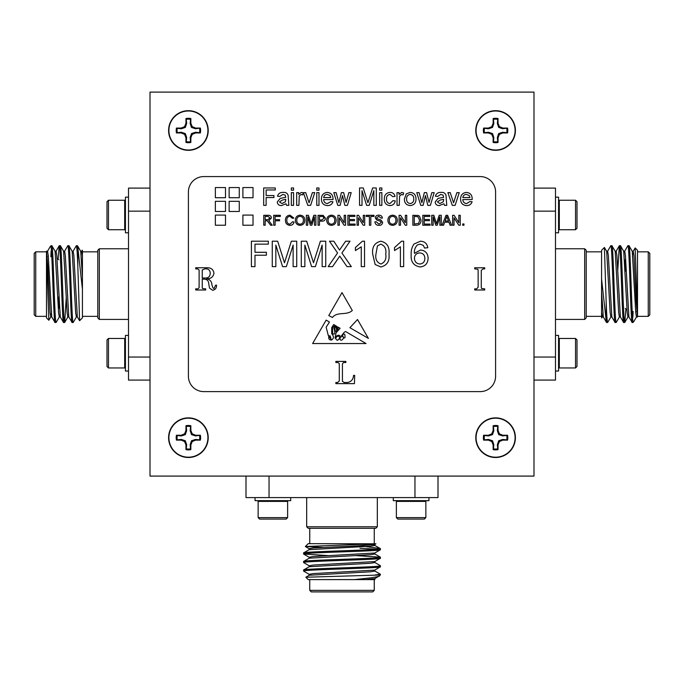 <?xml version="1.0" encoding="UTF-8"?>
<svg xmlns="http://www.w3.org/2000/svg" width="684" height="684" viewBox="0 0 684 684"><rect width="100%" height="100%" fill="white"/><g stroke="black" fill="none" stroke-linecap="round" stroke-linejoin="round"><path stroke-width="1.03" d="M168.897 130.499A19.511 19.511 0 0 1 188.408 110.996A19.511 19.511 0 0 1 207.919 130.499A19.511 19.511 0 0 1 188.408 150.01A19.511 19.511 0 0 1 168.897 130.499M199.548 128.344A11.354 11.354 0 0 1 199.548 132.662L195.47 132.251L191.486 133.585L190.161 137.561L190.571 141.648A11.354 11.354 0 0 1 186.245 141.648L186.655 137.561L185.321 133.585L181.345 132.251L177.267 132.662A11.354 11.354 0 0 1 177.267 128.344L181.345 128.754L185.321 127.421L186.655 123.436L186.245 119.358A11.354 11.354 0 0 1 190.571 119.358L190.161 123.436L191.486 127.421L195.47 128.754L200.369 128.062L195.607 128.062L192.238 126.668L190.845 123.3L190.845 118.546A12.201 12.201 0 0 0 185.963 118.546L185.963 123.3L184.569 126.668L181.209 128.062L176.446 128.062A12.201 12.201 0 0 0 176.446 132.944L181.209 132.944L184.569 134.338L185.963 137.706L185.963 142.46A12.201 12.201 0 0 0 190.845 142.46L190.845 137.706L192.238 134.338L195.607 132.944L200.369 132.944A12.201 12.201 0 0 0 200.369 128.062M476.081 130.499A19.511 19.511 0 0 1 495.592 110.996A19.511 19.511 0 0 1 515.103 130.499A19.511 19.511 0 0 1 495.592 150.01A19.511 19.511 0 0 1 476.081 130.499M506.733 128.344A11.354 11.354 0 0 1 506.733 132.662L502.654 132.251L498.679 133.585L497.345 137.561L497.755 141.648A11.354 11.354 0 0 1 493.429 141.648L493.839 137.561L492.514 133.585L488.53 132.251L484.452 132.662A11.354 11.354 0 0 1 484.452 128.344L488.53 128.754L492.514 127.421L493.839 123.436L493.429 119.358A11.354 11.354 0 0 1 497.755 119.358L497.345 123.436L498.679 127.421L502.654 128.754L507.554 128.062L502.791 128.062L499.431 126.668L498.037 123.3L498.037 118.546A12.201 12.201 0 0 0 493.155 118.546L493.155 123.3L491.762 126.668L488.393 128.062L483.631 128.062A12.201 12.201 0 0 0 483.631 132.944L488.393 132.944L491.762 134.338L493.155 137.706L493.155 142.46A12.201 12.201 0 0 0 498.037 142.46L498.037 137.706L499.431 134.338L502.791 132.944L507.554 132.944A12.201 12.201 0 0 0 507.554 128.062M168.897 437.692A19.511 19.511 0 0 1 188.408 418.18A19.511 19.511 0 0 1 207.919 437.692A19.511 19.511 0 0 1 188.408 457.194A19.511 19.511 0 0 1 168.897 437.692M199.548 435.528A11.354 11.354 0 0 1 199.548 439.855L195.47 439.444L191.486 440.77L190.161 444.754L190.571 448.832A11.354 11.354 0 0 1 186.245 448.832L186.655 444.754L185.321 440.77L181.345 439.444L177.267 439.855A11.354 11.354 0 0 1 177.267 435.528L181.345 435.939L185.321 434.605L186.655 430.629L186.245 426.542A11.354 11.354 0 0 1 190.571 426.542L190.161 430.629L191.486 434.605L195.47 435.939L200.369 435.246L195.607 435.246L192.238 433.853L190.845 430.493L190.845 425.73A12.201 12.201 0 0 0 185.963 425.73L185.963 430.493L184.569 433.853L181.209 435.246L176.446 435.246A12.201 12.201 0 0 0 176.446 440.128L181.209 440.128L184.569 441.522L185.963 444.891L185.963 449.644A12.201 12.201 0 0 0 190.845 449.644L190.845 444.891L192.238 441.522L195.607 440.128L200.369 440.128A12.201 12.201 0 0 0 200.369 435.246M476.081 437.692A19.511 19.511 0 0 1 495.592 418.18A19.511 19.511 0 0 1 515.103 437.692A19.511 19.511 0 0 1 495.592 457.194A19.511 19.511 0 0 1 476.081 437.692M506.733 435.528A11.354 11.354 0 0 1 506.733 439.855L502.654 439.444L498.679 440.77L497.345 444.754L497.755 448.832A11.354 11.354 0 0 1 493.429 448.832L493.839 444.754L492.514 440.77L488.53 439.444L484.452 439.855A11.354 11.354 0 0 1 484.452 435.528L488.53 435.939L492.514 434.605L493.839 430.629L493.429 426.542A11.354 11.354 0 0 1 497.755 426.542L497.345 430.629L498.679 434.605L502.654 435.939L507.554 435.246L502.791 435.246L499.431 433.853L498.037 430.493L498.037 425.73A12.201 12.201 0 0 0 493.155 425.73L493.155 430.493L491.762 433.853L488.393 435.246L483.631 435.246A12.201 12.201 0 0 0 483.631 440.128L488.393 440.128L491.762 441.522L493.155 444.891L493.155 449.644A12.201 12.201 0 0 0 498.037 449.644L498.037 444.891L499.431 441.522L502.791 440.128L507.554 440.128A12.201 12.201 0 0 0 507.554 435.246M555.494 335.399L558.563 335.399L558.563 371.027L555.494 371.027M575.526 338.469L575.526 367.958L576.997 366.479L576.997 339.939L575.526 338.469L559.307 338.469L559.307 367.958L558.563 367.222M377.329 526.774L375.79 528.304L308.21 528.304L306.671 526.774L377.329 526.774L377.329 497.593M306.671 526.774L306.671 497.593M372.72 591.899L311.28 591.899L309.749 590.36L374.251 590.36L372.72 591.899M375.918 543.797L305.372 546.499L308.21 543.669L375.918 543.797L374.781 544.498L358.425 545.832L313.546 547.961L309.142 548.679L309.142 549.739M374.251 543.669L374.251 528.304M309.749 543.669L309.749 528.304M372.421 579.604L354.526 579.604L370.642 577.86C376.944 576.869 379.928 576.184 379.586 575.808L374.781 578.63L365.444 579.604L374.747 579.613M379.594 575.808L380.338 574.201L374.781 570.995M365.444 579.604L308.21 579.604L305.851 577.245L380.398 574.996M305.851 577.245L309.219 575.261L370.454 571.79L374.858 571.072L374.858 570.011M309.749 579.604L309.749 590.36M374.251 579.613L374.251 590.36M328.722 555.647L303.602 554.006C301.251 552.587 382.749 551.159 380.398 549.739L380.338 548.602L374.781 545.396M309.142 558.272L309.142 557.212L313.546 556.494L374.781 553.031L380.398 549.739M303.602 554.006L303.662 552.869L309.219 549.662L370.454 546.191L374.858 545.473L374.858 544.413M303.602 552.946C301.251 551.526 382.749 550.098 380.398 548.679M375.063 574.996L380.398 574.278M309.219 574.363L303.602 571.072C301.251 569.652 382.749 568.224 380.398 566.805L380.338 565.668L374.781 562.462M309.142 575.338L309.142 574.278L313.546 573.56L374.781 570.097L380.398 566.805M303.602 571.072L303.662 569.934L309.219 566.728L370.454 563.257L374.858 562.539L374.858 561.479M303.602 570.011C301.251 568.592 382.749 567.164 380.398 565.745M309.219 565.83L303.602 562.539C301.251 561.119 382.749 559.692 380.398 558.272L380.338 557.135L355.278 555.57M309.142 566.805L309.142 565.745L313.546 565.027L374.781 561.564L380.398 558.272M303.602 562.539L303.662 561.402L309.219 558.195L370.454 554.724L374.858 554.006L374.858 552.946M303.602 561.479C301.251 560.059 382.749 558.631 380.398 557.212M428.936 497.593L428.936 500.662L393.3 500.662L393.3 497.593M425.858 501.398L396.369 501.398L396.369 517.617L425.858 517.617L425.858 501.398L425.123 500.662M425.858 517.617L424.388 519.096L397.849 519.096L396.369 517.617M255.064 497.593L255.064 500.662L290.7 500.662L290.7 497.593M258.142 517.617L287.631 517.617L286.151 519.096L259.612 519.096L258.142 517.617L258.142 501.398L287.631 501.398L286.887 500.662M555.494 232.799L558.563 232.799L558.563 197.163L555.494 197.163M559.307 229.721L559.307 200.232L575.526 200.232L575.526 229.721L559.307 229.721L558.563 228.986M575.526 229.721L576.997 228.251L576.997 201.712L575.526 200.232M584.675 319.419L584.675 248.771L586.214 250.301L586.214 317.889L584.675 319.419L555.494 319.419M584.675 248.771L555.494 248.771M649.8 314.811L648.261 316.35L648.261 251.84L649.8 253.379L649.8 314.811M625.227 308.364L627.014 310.151M601.569 317.462L601.569 250.301L604.408 247.471L606.665 251.31L610.137 312.554L610.846 316.948L611.915 316.948M601.698 318.017L602.399 316.88M601.569 316.35L586.214 316.35M601.569 251.84L586.214 251.84M633.709 321.685L632.905 322.497L632.905 321.198L633.709 321.685L636.53 316.88M635.752 312.785L635.94 311.434M648.261 316.35L637.514 316.35L637.514 316.948L637.514 250.301L635.154 247.941L633.162 251.31M633.119 311.434L632.905 317.154M637.514 315.187L635.154 247.941M637.514 251.84L648.261 251.84M610.932 316.88L607.649 322.497L606.511 322.429L603.297 316.88L601.569 291.589M619.465 316.88L616.181 322.497C614.762 324.84 613.334 243.35 611.915 245.701L610.778 245.761L607.563 251.31M632.905 322.497L632.11 322.429L628.895 316.88L625.424 255.645L624.714 251.242L623.646 251.242M625.903 309.04L624.783 322.429L623.577 322.429L620.362 316.88L616.891 255.645L616.181 251.242L615.113 251.242M632.905 321.198C631.554 312.066 630.297 243.316 628.981 245.701L627.844 245.761L624.629 251.31M616.181 322.497L615.044 322.429L611.829 316.88L608.358 255.645L607.649 251.242L606.58 251.242M624.714 322.497C623.295 324.84 621.867 243.35 620.448 245.701L619.311 245.761L617.737 270.813M637.514 316.948L636.445 316.948L635.735 312.554L632.264 251.31L628.981 245.701M632.178 322.497C630.759 324.84 629.331 243.35 627.912 245.701M628.981 316.948L627.912 316.948L627.202 312.554L623.731 251.31L620.448 245.701M623.646 322.497C622.226 324.84 620.798 243.35 619.379 245.701M620.448 316.948L619.379 316.948L618.669 312.554L615.198 251.31L611.915 245.701M615.113 322.497C613.693 324.84 612.265 243.35 610.846 245.701M99.325 248.771L99.325 319.419L97.786 317.889L97.786 250.301L99.325 248.771L128.507 248.771M99.325 319.419L128.507 319.419M34.2 253.379L35.739 251.84L35.739 316.35L34.2 314.811L34.2 253.379M58.773 259.826L56.986 258.039M82.431 250.729L82.431 317.889L79.592 320.719L77.335 316.88L73.863 255.645L73.154 251.242L72.085 251.242M82.302 250.173L81.601 251.31M82.431 251.84L97.786 251.84M82.431 316.35L97.786 316.35M50.291 246.505L51.095 245.701L51.095 246.992L50.291 246.505L47.47 251.31M48.248 255.406L48.06 256.757M35.739 251.84L46.486 251.84L46.486 251.242L46.486 317.889L48.846 320.249L50.838 316.88M50.881 256.757L51.095 251.037M46.486 253.012L48.846 320.249M46.486 316.35L35.739 316.35M73.068 251.31L76.352 245.701L77.489 245.761L80.703 251.31L82.431 276.601M64.535 251.31L67.819 245.701C69.238 243.35 70.666 324.84 72.085 322.497L73.222 322.429L76.437 316.88M51.095 245.701L51.89 245.761L55.105 251.31L58.576 312.554L59.286 316.948L60.354 316.948M58.097 259.151L59.217 245.761L60.423 245.761L63.638 251.31L67.109 312.554L67.819 316.948L68.887 316.948M51.095 246.992C52.446 256.124 53.703 324.874 55.019 322.497L56.156 322.429L59.371 316.88M67.819 245.701L68.956 245.761L72.171 251.31L75.642 312.554L76.352 316.948L77.42 316.948M59.286 245.701C60.705 243.35 62.133 324.84 63.552 322.497L64.689 322.429L66.263 297.378M46.486 251.242L47.555 251.242L48.265 255.645L51.736 316.88L55.019 322.497M51.822 245.701C53.241 243.35 54.669 324.84 56.088 322.497M55.019 251.242L56.088 251.242L56.798 255.645L60.269 316.88L63.552 322.497M60.354 245.701C61.774 243.35 63.202 324.84 64.621 322.497M63.552 251.242L64.621 251.242L65.331 255.645L68.802 316.88L72.085 322.497M68.887 245.701C70.307 243.35 71.734 324.84 73.154 322.497M128.507 232.799L125.437 232.799L125.437 197.163L128.507 197.163M108.474 229.721L108.474 200.232L107.003 201.712L107.003 228.251L108.474 229.721L124.693 229.721L124.693 200.232L125.437 200.968M128.507 335.399L125.437 335.399L125.437 371.027L128.507 371.027M124.693 338.469L124.693 367.958L108.474 367.958L108.474 338.469L124.693 338.469L125.437 339.204M108.474 338.469L107.003 339.939L107.003 366.479L108.474 367.958M475.782 437.692A19.81 19.81 0 0 0 495.592 457.502A19.81 19.81 0 0 0 515.403 437.692A19.81 19.81 0 0 0 495.592 417.873A19.81 19.81 0 0 0 475.782 437.692M168.597 437.692A19.81 19.81 0 0 0 188.408 457.502A19.81 19.81 0 0 0 208.218 437.692A19.81 19.81 0 0 0 188.408 417.873A19.81 19.81 0 0 0 168.597 437.692M475.782 130.499A19.81 19.81 0 0 0 495.592 150.318A19.81 19.81 0 0 0 515.403 130.499A19.81 19.81 0 0 0 495.592 110.688A19.81 19.81 0 0 0 475.782 130.499M168.597 130.499A19.81 19.81 0 0 0 188.408 150.318A19.81 19.81 0 0 0 208.218 130.499A19.81 19.81 0 0 0 188.408 110.688A19.81 19.81 0 0 0 168.597 130.499M150.01 380.09L128.507 380.09L128.507 188.1L150.01 188.1M76.352 245.701C76.847 246.317 77.335 253.131 77.822 266.127L77.822 247.454L82.431 289.212M77.42 245.701L77.822 247.454M79.592 320.719L77.822 266.127M58.773 296.907L58.773 308.364M80.618 251.242L81.687 251.242L82.431 256.013M46.486 251.165L47.906 267.666L50.043 312.554L50.753 316.948L51.822 316.948M51.291 314.383L51.556 311.434M150.01 211.142L128.507 211.142M128.507 357.048L150.01 357.048M607.649 322.497C607.153 321.873 606.665 315.059 606.178 302.063L606.178 320.736L601.569 278.978M606.58 322.497L606.178 320.736M604.408 247.471L606.178 302.063M625.227 271.283L625.227 259.826M603.382 316.948L602.313 316.948L601.569 312.178M637.514 317.025L636.094 300.524L633.957 255.645L633.247 251.242L632.178 251.242M632.709 253.815L632.443 256.757M533.99 357.048L555.494 357.048L555.494 380.09L533.99 380.09M533.99 188.1L555.494 188.1L555.494 357.048M555.494 211.142L533.99 211.142M480.236 176.583L203.764 176.583A15.356 15.356 0 0 0 188.408 191.939L188.408 376.251A15.356 15.356 0 0 0 203.764 391.607L480.236 391.607A15.356 15.356 0 0 0 495.592 376.251L495.592 191.939A15.356 15.356 0 0 0 480.236 176.583M336.075 332.834L335.049 338.11C335.895 336.195 337.246 335.22 339.102 335.194C341.649 338.785 342.838 331.937 345.702 331.586L366.051 343.539L312.631 343.539L326.148 320.103L329.466 322.053L326.148 327.2L328.38 335.818L330.141 335.878L331.364 340.136C333.997 338.546 334.108 336.417 331.706 333.741L331.706 327.636L333.698 324.541L334.904 325.242L332.509 327.918L332.706 333.493C335.716 336.169 334.852 329.91 333.852 328.388L335.63 325.669L336.323 326.08L334.801 327.918L335.049 330.286C335.844 331.851 336.374 331.911 336.631 330.466L336.186 327.482L337.075 326.516L337.383 329.902C338.024 329.397 338.272 328.482 338.135 327.14L340.11 328.303L336.075 332.834M357.51 319.513L349.9 327.713L368.394 338.375L357.51 319.513M362.016 205.354L359.562 205.354L359.562 187.963L363.255 187.963L367.932 202.72L372.635 187.963L376.294 187.963L376.294 205.354L373.84 205.354L373.84 190.639L369.198 205.354L366.633 205.354L362.016 190.639L362.016 205.354M381.869 205.354L379.637 205.354L379.637 192.64L381.869 192.64L381.869 205.354M399.259 205.354L397.028 205.354L397.028 192.64L399.037 192.64L399.037 194.418L401.636 192.418L403.722 193.016L403.021 194.949L401.542 194.427L399.601 196.052L399.259 205.354M423.122 205.354L420.737 205.354L416.77 192.64L419.087 192.64L421.857 202.712L424.319 192.64L426.628 192.64L429.03 202.447L431.835 192.64L434.16 192.64L430.39 205.354L427.799 205.354L425.465 195.573L423.122 205.354M300.088 225.361C297.113 225.079 295.548 223.42 295.377 220.393C295.42 217.221 296.993 215.477 300.096 215.169C303.132 215.477 304.705 217.179 304.799 220.282C304.696 223.369 303.123 225.062 300.088 225.361M275.113 225.233L273.711 225.233L273.711 215.298L280.337 215.298L280.337 216.443L275.113 216.443L275.113 219.632L279.568 219.632L279.568 220.778L275.113 220.778L275.113 225.233M455.116 205.354L452.295 205.354L447.875 192.64L450.234 192.64L453.56 202.815L456.886 192.64L459.246 192.64L455.116 205.354M265.17 225.233L263.767 225.233L263.767 215.298L268.085 215.298C270.086 215.152 271.197 216.05 271.42 217.974L268.778 220.65L272.232 225.233L270.625 225.233L267.299 220.821L266.606 220.778L265.17 220.778L265.17 225.233M403.663 241.204L403.663 266.632L400.405 266.632L400.405 246.813L394.531 250.566L394.531 247.557L401.568 241.204L403.663 241.204M266.127 205.354L263.673 205.354L263.673 187.963L275.267 187.963L275.267 189.964L266.127 189.964L266.127 195.538L273.933 195.538L273.933 197.548L266.127 197.548L266.127 205.354M332.544 266.632L328.175 266.632L337.571 252.952L329.474 241.204L333.792 241.204L339.555 250.062L345.634 241.204L350.02 241.204L341.923 252.986L351.319 266.632L346.993 266.632L339.76 256.132L332.544 266.632M275.849 266.632L272.266 266.632L272.266 241.204L277.661 241.204L284.493 262.784L291.367 241.204L296.719 241.204L296.719 266.632L293.128 266.632L293.128 245.111L286.348 266.632L282.595 266.632L275.849 245.111L275.849 266.632M318.983 190.186L316.752 190.186L316.752 187.963L318.983 187.963L318.983 190.186M327.456 203.567L330.774 201.566L332.963 201.789C332.039 204.345 330.192 205.61 327.422 205.576C323.489 205.268 321.497 203.114 321.429 199.104C321.446 195.077 323.404 192.845 327.311 192.418C331.116 192.854 333.022 195.043 333.031 198.984L333.014 199.557L323.66 199.557C323.814 201.994 325.08 203.336 327.456 203.567M293.556 190.186L291.324 190.186L291.324 187.963L293.556 187.963L293.556 190.186M298.908 205.354L296.676 205.354L296.676 192.64L298.686 192.64L298.686 194.418L301.285 192.418L303.371 193.016L302.67 194.949L301.191 194.427L299.25 196.052L298.908 205.354M215.366 225.233L225.506 225.233L225.506 215.084L215.366 215.084L215.366 225.233M215.366 211.476L225.506 211.476L225.506 201.318L215.366 201.318L215.366 211.476M242.897 225.233L253.029 225.233L253.029 215.084L242.897 215.084L242.897 225.233M229.131 211.476L239.272 211.476L239.272 201.318L229.131 201.318L229.131 211.476M242.897 197.71L253.029 197.71L253.029 187.561L242.897 187.561L242.897 197.71M229.131 197.71L239.272 197.71L239.272 187.561L229.131 187.561L229.131 197.71M331.432 225.361C328.465 225.079 326.892 223.42 326.721 220.393C326.772 217.221 328.346 215.477 331.441 215.169C334.476 215.477 336.049 217.179 336.152 220.282C336.041 223.369 334.467 225.062 331.432 225.361M355.141 225.233L347.874 225.233L347.874 215.298L354.885 215.298L354.885 216.443L349.276 216.443L349.276 219.504L354.5 219.504L354.5 220.65L349.276 220.65L349.276 224.087L355.141 224.087L355.141 225.233M370.813 225.233L369.411 225.233L369.411 216.443L366.222 216.443L366.222 215.298L373.994 215.298L373.994 216.443L370.813 216.443L370.813 225.233M392.599 225.361C389.632 225.079 388.059 223.42 387.888 220.393C387.939 217.221 389.512 215.477 392.607 215.169C395.643 215.477 397.216 217.179 397.318 220.282C397.207 223.369 395.634 225.062 392.599 225.361M454.022 225.233L452.62 225.233L452.62 215.298L454.099 215.298L458.861 222.71L458.861 215.298L460.264 215.298L460.264 225.233L458.784 225.233L454.022 217.82L454.022 225.233M433.126 225.233L431.724 225.233L431.724 215.298L433.836 215.298L436.503 223.728L439.188 215.298L441.283 215.298L441.283 225.233L439.88 225.233L439.88 216.828L437.23 225.233L435.759 225.233L433.126 216.828L433.126 225.233M416.419 225.233L412.862 225.233L412.862 215.298L418.018 215.443L419.463 216.153L421.019 220.214C421.028 223.394 419.497 225.062 416.419 225.233M254.987 266.632L251.396 266.632L251.396 241.204L268.35 241.204L268.35 244.137L254.987 244.137L254.987 252.285L266.392 252.285L266.392 255.218L254.987 255.218L254.987 266.632M474.713 268.889L474.713 267.743L484.699 267.743L484.699 268.889L482.998 268.889L481.271 270.419L481.271 287.246L481.536 288.511L484.699 288.862L484.699 289.999L474.713 289.999L474.713 288.862L476.577 288.862L478.133 287.246L478.133 270.419L477.877 269.239L474.713 268.889M335.87 362.537L335.87 361.4L345.856 361.4L345.856 362.537L343.513 362.537L342.428 363.82L342.428 381.347L344.18 382.51L347.258 382.51C351.131 381.92 353.226 379.543 353.56 375.379L354.697 375.379L354.415 383.647L335.87 383.647L335.87 382.51L337.648 382.51L339.29 381.022L339.29 363.666L338.076 362.537L335.87 362.537M195.692 268.889L195.692 267.743L207.021 267.743C211.057 267.632 213.365 269.487 213.955 273.292C213.203 277.02 210.775 278.85 206.671 278.781C210.014 279.465 211.775 281.551 211.946 285.031L212.929 287.887L213.981 288.571L215.665 285.151L216.52 285.151C216.614 288.075 215.332 289.785 212.664 290.281L209.492 288.092L208.774 283.851C208.629 280.825 207.064 279.26 204.071 279.157L202.25 279.157L202.25 287.802L202.532 288.58L205.679 288.862L205.679 289.999L195.692 289.999L195.692 288.862L197.779 288.862L199.112 287.793L199.112 270.026L197.779 268.889L195.692 268.889M400.499 225.233L399.097 225.233L399.097 215.298L400.585 215.298L405.347 222.71L405.347 215.298L406.749 215.298L406.749 225.233L405.261 225.233L400.499 217.82L400.499 225.233M430.065 225.233L422.806 225.233L422.806 215.298L429.808 215.298L429.808 216.443L424.208 216.443L424.208 219.504L429.432 219.504L429.432 220.65L424.208 220.65L424.208 224.087L430.065 224.087L430.065 225.233M215.366 197.71L225.506 197.71L225.506 187.561L215.366 187.561L215.366 197.71M463.966 225.233L462.692 225.233L462.692 223.959L463.966 223.959L463.966 225.233M443.574 225.233L442.086 225.233L446.036 215.298L447.61 215.298L451.56 225.233L450.072 225.233L448.943 222.18L444.703 222.18L443.574 225.233M379.056 225.361C376.576 225.387 375.191 224.198 374.892 221.796L376.294 221.796L378.987 224.215L381.262 222.48L380.201 221.137L376.739 220.043L375.268 217.888C375.593 216.033 376.747 215.127 378.722 215.169C380.834 215.118 382.065 216.101 382.407 218.102L381.005 218.102L378.774 216.315L376.67 217.803L377.029 218.675L380.937 220.009L382.664 222.411C382.33 224.378 381.125 225.361 379.056 225.361M358.45 225.233L357.048 225.233L357.048 215.298L358.527 215.298L363.289 222.71L363.289 215.298L364.692 215.298L364.692 225.233L363.213 225.233L358.45 217.82L358.45 225.233M339.332 225.233L337.93 225.233L337.93 215.298L339.418 215.298L344.18 222.71L344.18 215.298L345.582 215.298L345.582 225.233L344.095 225.233L339.332 217.82L339.332 225.233M319.454 225.233L318.051 225.233L318.051 215.298L323.181 215.392L325.447 218.153C325.242 220.248 324.054 221.248 321.89 221.154L319.454 221.154L319.454 225.233M293.556 205.354L291.324 205.354L291.324 192.64L293.556 192.64L293.556 205.354M286.647 205.354L285.972 203.789L281.44 205.576C278.944 205.585 277.559 204.388 277.276 201.985L280.235 198.377L285.741 197.325L285.177 195.102L282.86 194.427L279.73 196.436L277.499 196.214C278.362 193.495 280.278 192.23 283.262 192.418C285.656 192.195 287.271 193.119 288.101 195.205L288.87 205.354L286.647 205.354M318.983 205.354L316.752 205.354L316.752 192.64L318.983 192.64L318.983 205.354M310.613 205.354L307.791 205.354L303.371 192.64L305.731 192.64L309.057 202.815L312.383 192.64L314.743 192.64L310.613 205.354M304.867 266.632L301.285 266.632L301.285 241.204L306.68 241.204L313.511 262.784L320.386 241.204L325.738 241.204L325.738 266.632L322.147 266.632L322.147 245.111L315.367 266.632L311.613 266.632L304.867 245.111L304.867 266.632M364.538 241.204L364.538 266.632L361.272 266.632L361.272 246.813L355.406 250.566L355.406 247.557L362.434 241.204L364.538 241.204M420.446 241.204C424.661 241.384 427.107 243.555 427.791 247.719L424.533 248.044L423.353 245.436L420.233 244.137L417.462 244.889C415.154 247.181 414.136 250.002 414.418 253.354L420.6 250.002C425.405 250.592 427.91 253.345 428.116 258.253C427.876 263.502 425.192 266.409 420.079 266.957C413.606 265.802 410.639 261.724 411.161 254.73C410.922 250.831 411.845 247.292 413.931 244.085L420.446 241.204M375.157 264.511L372.686 254.089C371.899 247.018 374.618 242.717 380.843 241.204C387.058 242.726 389.769 247.018 388.991 254.089C389.777 261.16 387.058 265.452 380.843 266.957L375.157 264.511M466.616 203.567L469.925 201.566L472.114 201.789C471.19 204.345 469.344 205.61 466.582 205.576C462.649 205.268 460.648 203.114 460.589 199.104C460.597 195.077 462.555 192.845 466.462 192.418C470.267 192.854 472.174 195.043 472.182 198.984L472.174 199.557L462.82 199.557C462.965 201.994 464.231 203.336 466.616 203.567M444.532 205.354L443.865 203.789L439.325 205.576C436.837 205.585 435.443 204.388 435.161 201.985L438.119 198.377L443.625 197.325L443.061 195.102L440.744 194.427L437.615 196.436L435.383 196.214C436.247 193.495 438.162 192.23 441.146 192.418C443.548 192.195 445.156 193.119 445.985 195.205L446.763 205.354L444.532 205.354M289.913 224.215L292.701 221.727L294.094 222.052C293.547 224.164 292.196 225.267 290.042 225.361C286.989 225.096 285.45 223.369 285.433 220.188C285.502 217.136 287.024 215.46 290.016 215.169L293.846 218.059L292.444 218.358L289.948 216.315C287.793 216.614 286.758 217.897 286.835 220.188C286.716 222.514 287.742 223.856 289.913 224.215M307.732 225.233L306.329 225.233L306.329 215.298L308.441 215.298L311.109 223.728L313.802 215.298L315.888 215.298L315.888 225.233L314.486 225.233L314.486 216.828L311.836 225.233L310.374 225.233L307.732 216.828L307.732 225.233M410.195 205.576C406.322 205.183 404.389 202.994 404.389 199.001L406.305 193.82L410.195 192.418C413.991 192.803 415.915 194.931 415.983 198.822C416.077 202.883 414.145 205.132 410.195 205.576M389.948 203.567L393.018 200.668L395.249 200.891C394.719 203.823 392.975 205.388 390.025 205.576C386.203 205.174 384.297 203.003 384.322 199.044C384.271 195.051 386.169 192.845 390.025 192.418C392.744 192.46 394.411 193.803 395.027 196.436L392.796 196.659L390.034 194.427C387.554 194.82 386.392 196.342 386.546 198.984C386.374 201.618 387.503 203.148 389.948 203.567M381.869 190.186L379.637 190.186L379.637 187.963L381.869 187.963L381.869 190.186M340.162 205.354L337.776 205.354L333.809 192.64L336.126 192.64L338.896 202.712L341.367 192.64L343.676 192.64L346.07 202.447L348.874 192.64L351.2 192.64L347.438 205.354L344.847 205.354L342.504 195.573L340.162 205.354M352.294 310.476C346.583 315.897 337.298 311.16 332.407 317.504L328.782 315.546L342 292.624L352.294 310.476M202.25 269.992L202.25 278.02L204.798 278.02C208.184 278.191 209.997 276.669 210.244 273.455C210.133 270.018 208.312 268.496 204.781 268.889L202.25 269.992M414.265 216.443L414.265 224.087L418.659 223.386L419.617 220.188L417.924 216.648L414.265 216.443M446.148 218.281L445.13 221.035L448.516 221.035L446.823 216.443L446.148 218.281M392.616 216.315C390.299 216.623 389.196 217.991 389.29 220.41C389.307 222.676 390.41 223.942 392.599 224.215C394.83 223.924 395.942 222.608 395.916 220.274C395.933 217.948 394.839 216.631 392.616 216.315M331.449 216.315C329.132 216.623 328.029 217.991 328.123 220.41C328.14 222.676 329.243 223.942 331.432 224.215C333.664 223.924 334.775 222.608 334.75 220.274C334.767 217.948 333.672 216.631 331.449 216.315M319.454 216.443L319.454 220.009L321.856 220.009L324.045 218.196L322.976 216.529L319.454 216.443M285.741 199.984L285.75 199.335L282.398 200.027L279.508 201.857L281.945 203.567L285.408 201.746L285.741 199.984M327.294 194.427C325.216 194.487 324.002 195.53 323.66 197.548L330.799 197.548L329.979 195.496L327.294 194.427M419.702 252.935C416.428 253.183 414.666 254.935 414.418 258.193C414.607 261.707 416.411 263.648 419.831 264.024C423.139 263.656 424.815 261.767 424.858 258.355C424.755 254.978 423.037 253.166 419.702 252.935M377.423 245.881L375.952 254.08C375.14 259.065 376.773 262.382 380.843 264.024C384.904 262.382 386.537 259.065 385.733 254.08C386.528 249.07 384.887 245.753 380.8 244.137L377.423 245.881M265.17 216.443L265.17 219.632L267.837 219.632L270.018 218.008L268.137 216.443L265.17 216.443M466.454 194.427C464.368 194.487 463.162 195.53 462.82 197.548L469.951 197.548L469.13 195.496L466.454 194.427M443.625 199.984L443.634 199.335L440.282 200.027L437.392 201.857L439.829 203.567L443.292 201.746L443.625 199.984M300.105 216.315C297.788 216.623 296.676 217.991 296.771 220.41C296.796 222.676 297.899 223.942 300.079 224.215C302.319 223.924 303.422 222.608 303.397 220.274C303.422 217.948 302.319 216.631 300.105 216.315M410.195 194.427C407.707 194.829 406.51 196.351 406.621 198.993C406.51 201.635 407.707 203.165 410.195 203.567C412.691 203.139 413.88 201.592 413.752 198.924C413.837 196.325 412.649 194.82 410.195 194.427M338.187 335.878C335.288 337.537 335.023 339.016 337.383 340.299C339.939 338.811 340.204 337.34 338.187 335.878M343.59 337.588A0.778 0.778 0 0 0 345.035 337.374L344.864 334.579L343.59 333.741L342.479 335.425L343.59 337.588M330.979 339.059L328.782 336.442C328.517 338.854 329.252 340.016 330.979 339.914L330.979 339.059M339.905 338.452C340.17 342.932 346.095 337.545 341.786 335.989L339.905 338.452M533.99 476.09L533.99 92.101L150.01 92.101L150.01 476.09L533.99 476.09M377.397 549.209L359.972 548.277M378.637 548.277L359.297 545.789M305.372 546.499L322.643 547.388M437.999 476.09L437.999 497.593L414.957 497.593L414.957 476.09M269.043 476.09L269.043 497.593L246.001 497.593L246.001 476.09M414.957 497.593L269.043 497.593M493.839 430.629L493.155 430.493M492.514 434.605L491.762 433.853M488.53 435.939L488.393 435.246M484.452 435.528L483.631 435.246M484.452 439.855L483.631 440.128M488.53 439.444L488.393 440.128M492.514 440.77L491.762 441.522M493.839 444.754L493.155 444.891M493.429 448.832L493.155 449.644M497.755 448.832L498.037 449.644M497.345 444.754L498.037 444.891M498.679 440.77L499.431 441.522M502.654 439.444L502.791 440.128M506.733 439.855L507.554 440.128M502.654 435.939L502.791 435.246M498.679 434.605L499.431 433.853M497.345 430.629L498.037 430.493M497.755 426.542L498.037 425.73M493.429 426.542L493.155 425.73M186.655 430.629L185.963 430.493M185.321 434.605L184.569 433.853M181.345 435.939L181.209 435.246M177.267 435.528L176.446 435.246M177.267 439.855L176.446 440.128M181.345 439.444L181.209 440.128M185.321 440.77L184.569 441.522M186.655 444.754L185.963 444.891M186.245 448.832L185.963 449.644M190.571 448.832L190.845 449.644M190.161 444.754L190.845 444.891M191.486 440.77L192.238 441.522M195.47 439.444L195.607 440.128M199.548 439.855L200.369 440.128M195.47 435.939L195.607 435.246M191.486 434.605L192.238 433.853M190.161 430.629L190.845 430.493M190.571 426.542L190.845 425.73M186.245 426.542L185.963 425.73M493.839 123.436L493.155 123.3M492.514 127.421L491.762 126.668M488.53 128.754L488.393 128.062M484.452 128.344L483.631 128.062M484.452 132.662L483.631 132.944M488.53 132.251L488.393 132.944M492.514 133.585L491.762 134.338M493.839 137.561L493.155 137.706M493.429 141.648L493.155 142.46M497.755 141.648L498.037 142.46M497.345 137.561L498.037 137.706M498.679 133.585L499.431 134.338M502.654 132.251L502.791 132.944M506.733 132.662L507.554 132.944M502.654 128.754L502.791 128.062M498.679 127.421L499.431 126.668M497.345 123.436L498.037 123.3M497.755 119.358L498.037 118.546M493.429 119.358L493.155 118.546M186.655 123.436L185.963 123.3M185.321 127.421L184.569 126.668M181.345 128.754L181.209 128.062M177.267 128.344L176.446 128.062M177.267 132.662L176.446 132.944M181.345 132.251L181.209 132.944M185.321 133.585L184.569 134.338M186.655 137.561L185.963 137.706M186.245 141.648L185.963 142.46M190.571 141.648L190.845 142.46M190.161 137.561L190.845 137.706M191.486 133.585L192.238 134.338M195.47 132.251L195.607 132.944M199.548 132.662L200.369 132.944M195.47 128.754L195.607 128.062M191.486 127.421L192.238 126.668M190.161 123.436L190.845 123.3M190.571 119.358L190.845 118.546M186.245 119.358L185.963 118.546M575.526 367.958L559.307 367.958M287.631 517.617L287.631 501.398M108.474 200.232L124.693 200.232M125.437 367.222L124.693 367.958M125.437 228.986L124.693 229.721M59.217 245.761L56.002 251.31M67.904 316.88L64.689 322.429M624.783 322.429L627.997 316.88M616.096 251.31L619.311 245.761M558.563 200.968L559.307 200.232M258.877 500.662L258.142 501.398M397.113 500.662L396.369 501.398M374.858 578.544L374.858 579.604M303.662 554.083L309.219 557.298M305.389 546.55L309.219 548.765M374.781 553.929L380.338 557.135M558.563 339.204L559.307 338.469"/></g></svg>
